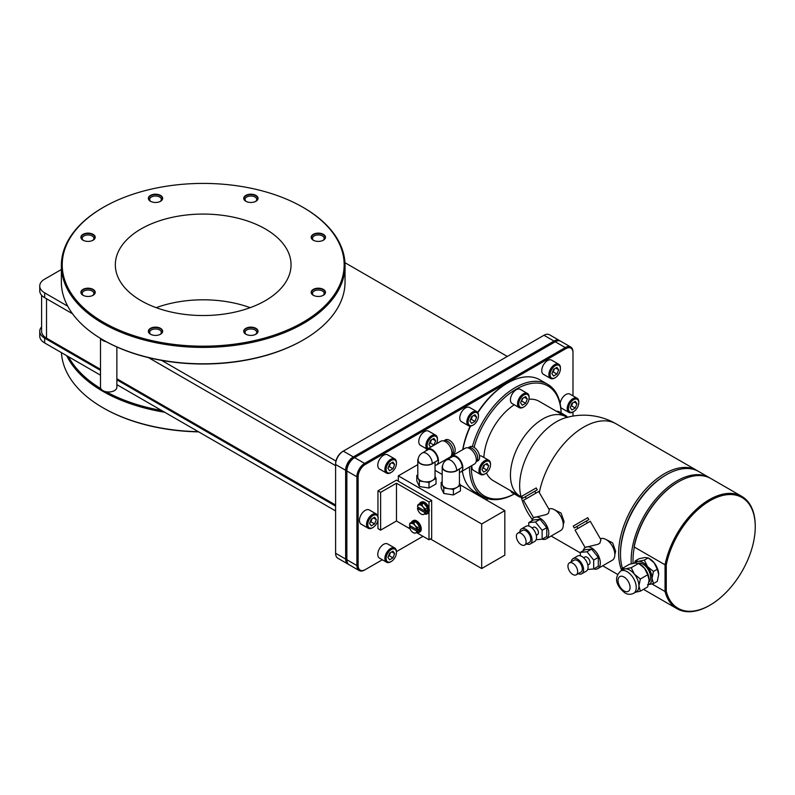<?xml version="1.0" encoding="UTF-8"?>
<svg xmlns="http://www.w3.org/2000/svg" width="795" height="795" viewBox="0 0 795 795"><rect width="100%" height="100%" fill="white"/><g stroke="black" fill="none" stroke-linecap="round" stroke-linejoin="round"><path stroke-width="1.19" d="M116.865 384.641L335.599 510.917M41.598 326.854A16.804 9.709 0 0 0 39.75 331.286A16.804 9.709 0 0 0 44.669 338.143L44.669 342.953L100.498 375.19M44.669 342.953A16.804 9.709 180 0 1 39.75 336.096L39.75 331.286M344.951 262.698L507.309 356.438M335.947 461.04L161.623 360.393A140.973 81.388 180 0 1 106.222 341.701A140.973 81.388 180 0 1 103.509 340.171A140.973 81.388 180 0 1 103.201 339.992M303.183 207.425A141.848 81.895 180 0 1 303.491 207.604A141.848 81.895 180 0 1 345.04 265.51L345.04 281.907A141.848 81.895 180 0 1 303.491 339.813L302.875 340.171A140.973 81.388 180 0 1 161.623 360.393M67.724 306.184L44.669 292.868A16.804 9.709 0 0 1 39.75 286.011A16.804 9.709 0 0 1 44.669 279.144L61.354 269.525M44.669 292.868L44.669 297.688L72.514 313.757M148.526 357.641L335.599 465.651M44.669 338.143L100.498 370.371M116.865 379.821L335.599 506.107M302.875 340.171L303.491 339.813A141.848 81.895 180 0 1 303.491 339.823A141.848 81.895 180 0 1 102.893 339.813A141.848 81.895 180 0 1 61.354 281.907L61.354 265.51A141.848 81.895 180 0 1 102.893 207.604L103.509 207.247A140.973 81.388 180 0 1 103.509 207.247A140.973 81.388 180 0 1 302.875 207.257A140.973 81.388 180 0 1 302.875 322.353A140.973 81.388 180 0 1 103.509 322.353A140.973 81.388 180 0 1 103.509 207.257L102.893 207.604M100.895 338.64A8.189 4.73 0 0 0 102.893 340.528A8.189 4.73 0 0 0 106.222 341.701M100.498 338.402L100.498 387.274A8.189 4.73 0 0 0 100.876 388.695A8.189 4.73 0 0 0 102.893 390.613A8.189 4.73 0 0 0 106.222 391.776A8.189 4.73 0 0 0 116.865 387.274L116.865 346.968M100.876 388.695A140.973 81.388 180 0 1 68.489 356.707M164.664 412.237A141.848 81.895 180 0 1 66.681 355.663M161.623 410.478A140.973 81.388 180 0 1 106.222 391.776M198.323 431.665A141.848 81.895 180 0 1 102.893 407.726A141.848 81.895 180 0 1 61.434 352.632M198.69 431.874A140.973 81.388 180 0 1 103.509 408.083A140.973 81.388 180 0 1 103.201 407.905M156.208 307.665A87.857 50.721 180 0 1 250.177 307.665M265.321 228.93A87.857 50.721 180 0 1 291.05 264.805A87.857 50.721 180 0 1 236.821 311.67A87.857 50.721 180 0 1 141.063 300.669A87.857 50.721 180 0 1 115.335 264.805A87.857 50.721 180 0 1 169.573 217.939A87.857 50.721 180 0 1 265.321 228.93M160.57 328.355A7.155 4.134 0 0 0 150.444 328.355A7.155 4.134 0 0 0 150.444 334.198L150.444 334.198A7.155 4.134 0 0 0 160.57 334.198A7.155 4.134 0 0 0 160.57 328.355M255.95 328.355A7.155 4.134 0 0 0 245.824 328.355A7.155 4.134 0 0 0 245.824 334.198L245.824 334.198A7.155 4.134 0 0 0 255.95 334.198A7.155 4.134 0 0 0 255.95 328.355M323.386 289.41A7.155 4.134 0 0 0 313.26 289.41A7.155 4.134 0 0 0 313.26 295.253L313.26 295.253A7.155 4.134 0 0 0 323.386 295.253A7.155 4.134 0 0 0 323.386 289.41M323.386 234.346A7.155 4.134 0 0 0 313.26 234.346A7.155 4.134 0 0 0 313.26 240.189L313.26 240.189A7.155 4.134 0 0 0 323.386 240.189A7.155 4.134 0 0 0 323.386 234.346M255.95 195.411A7.155 4.134 0 0 0 245.824 195.411A7.155 4.134 0 0 0 245.824 201.254L245.824 201.254A7.155 4.134 0 0 0 255.95 201.254A7.155 4.134 0 0 0 255.95 195.411M160.57 195.411A7.155 4.134 0 0 0 150.444 195.411A7.155 4.134 0 0 0 150.444 201.254L150.444 201.254A7.155 4.134 0 0 0 160.57 201.254A7.155 4.134 0 0 0 160.57 195.411M93.124 234.346A7.155 4.134 0 0 0 82.998 234.346A7.155 4.134 0 0 0 82.998 240.189L82.998 240.189A7.155 4.134 0 0 0 93.124 240.189A7.155 4.134 0 0 0 93.124 234.346M93.124 289.41A7.155 4.134 0 0 0 82.998 289.41A7.155 4.134 0 0 0 82.998 295.253L82.998 295.253A7.155 4.134 0 0 0 93.124 295.253A7.155 4.134 0 0 0 93.124 289.41M160.053 334.466A5.843 3.369 180 0 0 161.345 332.35A5.843 3.369 180 0 0 159.636 329.965A5.843 3.369 0 0 0 153.266 329.229A5.843 3.369 0 0 0 149.659 332.35A5.843 3.369 0 0 0 150.951 334.466M255.434 334.466A5.843 3.369 180 0 0 256.725 332.35A5.843 3.369 180 0 0 255.016 329.965A5.843 3.369 0 0 0 248.646 329.229A5.843 3.369 0 0 0 245.039 332.35A5.843 3.369 0 0 0 246.331 334.466M322.879 295.531A5.843 3.369 180 0 0 324.171 293.415A5.843 3.369 180 0 0 322.462 291.02A5.843 3.369 0 0 0 316.092 290.294A5.843 3.369 0 0 0 312.485 293.415A5.843 3.369 0 0 0 313.777 295.531M322.879 240.458A5.843 3.369 180 0 0 324.171 238.341A5.843 3.369 180 0 0 322.462 235.956A5.843 3.369 0 0 0 316.092 235.221A5.843 3.369 0 0 0 312.485 238.341A5.843 3.369 0 0 0 313.777 240.458M255.434 201.523A5.843 3.369 180 0 0 256.725 199.406A5.843 3.369 180 0 0 255.016 197.021A5.843 3.369 0 0 0 248.646 196.286A5.843 3.369 0 0 0 245.039 199.406A5.843 3.369 0 0 0 246.331 201.523M160.053 201.523A5.843 3.369 180 0 0 161.345 199.406A5.843 3.369 180 0 0 159.636 197.021A5.843 3.369 0 0 0 153.266 196.286A5.843 3.369 0 0 0 149.659 199.406A5.843 3.369 0 0 0 150.951 201.523M92.608 240.458A5.843 3.369 180 0 0 93.899 238.341A5.843 3.369 180 0 0 92.19 235.956A5.843 3.369 0 0 0 85.82 235.221A5.843 3.369 0 0 0 82.213 238.341A5.843 3.369 0 0 0 83.505 240.458M44.669 297.688A16.804 9.709 180 0 1 39.75 290.821L39.75 286.011M335.599 552.535L335.599 553.25A10.911 6.3 120 0 0 337.855 558.249L347.892 564.043A10.911 6.3 120 0 0 348.538 564.331M560.048 340.946A10.911 6.3 120 0 0 559.461 340.528L549.434 334.735A10.911 6.3 120 0 0 543.969 335.271L342.695 451.481A10.037 5.794 120 0 0 335.599 463.773L335.599 553.25L345.626 559.044A10.911 6.3 120 0 0 347.892 564.043M100.498 369.307L46.527 338.143A16.804 9.709 180 0 1 41.598 331.286L41.598 295.253M335.599 505.034L116.865 378.758M572.986 395.87L572.986 352.026A10.911 6.3 120 0 0 570.731 347.027L560.694 341.234A10.911 6.3 120 0 0 555.238 341.78L354.58 457.632A10.911 6.3 120 0 0 346.868 470.998L346.868 559.75L346.868 559.044L345.626 559.044L345.626 470.282A10.911 6.3 120 0 1 353.348 456.916L554.006 341.065L543.969 335.271M570.731 347.027A10.911 6.3 120 0 0 565.275 347.574L364.617 463.415A10.911 6.3 120 0 0 356.895 476.791L356.895 565.543L346.868 559.75A10.911 6.3 120 0 0 349.124 564.748L359.161 570.542A10.911 6.3 120 0 0 364.617 570.005L365.233 569.647A10.037 5.794 120 0 1 358.128 565.543L356.895 565.543A10.911 6.3 120 0 0 359.161 570.542M487.991 498.773L486.152 499.836M422.98 536.307L396.457 551.621M382.325 559.779L365.233 569.647M572.986 352.741A10.037 5.794 120 0 0 565.891 348.637L365.233 464.489A10.037 5.794 120 0 0 358.128 476.791L358.128 565.543M572.986 416.083L572.986 411.999A8.189 4.73 120 0 0 573.304 411.81M462.72 449.662A63.521 36.679 -60 0 1 470.153 426.16M477.676 412.456A63.521 36.679 -60 0 1 506.584 383.588L507.518 383.061A64.832 37.435 120 0 0 477.865 412.744M396.457 551.8L396.457 552.505A7.314 4.223 120 0 0 391.289 549.524A7.314 4.223 120 0 0 386.112 558.478A7.314 4.223 120 0 0 391.289 561.469A7.314 4.223 120 0 0 396.457 552.505L396.457 551.8A8.189 4.73 120 0 0 394.767 548.053L387.662 543.949A8.189 4.73 120 0 0 381.352 546.145A8.189 4.73 120 0 0 377.784 554.383A8.189 4.73 120 0 0 379.473 558.13L386.579 562.224A8.189 4.73 120 0 0 390.673 561.827A8.189 4.73 120 0 0 390.991 561.628M560.445 368.721L560.445 368.721A7.314 4.223 120 0 0 555.268 365.73A7.314 4.223 120 0 0 550.1 374.693A7.314 4.223 120 0 0 555.268 377.675A7.314 4.223 120 0 0 560.445 368.721L560.445 368.005A8.189 4.73 120 0 0 558.746 364.259L551.65 360.155A8.189 4.73 120 0 0 545.34 362.351A8.189 4.73 120 0 0 541.763 370.589A8.189 4.73 120 0 0 543.462 374.336L550.557 378.44A8.189 4.73 120 0 0 554.652 378.032A8.189 4.73 120 0 0 554.97 377.834M478.451 416.053L478.451 416.053A7.314 4.223 120 0 0 473.283 413.072A7.314 4.223 120 0 0 468.106 422.026A7.314 4.223 120 0 0 473.283 425.007A7.314 4.223 120 0 0 478.451 416.053L478.451 415.338A8.189 4.73 120 0 0 476.752 411.591L469.656 407.497A8.189 4.73 120 0 0 463.346 409.693A8.189 4.73 120 0 0 459.768 417.932A8.189 4.73 120 0 0 461.468 421.678L468.573 425.772A8.189 4.73 120 0 0 472.657 425.365A8.189 4.73 120 0 0 472.975 425.176M436.475 443.779A7.314 4.223 120 0 0 437.449 439.724L437.449 439.009A8.189 4.73 120 0 0 435.759 435.262L428.654 431.168A8.189 4.73 120 0 0 422.354 433.354A8.189 4.73 120 0 0 418.776 441.593A8.189 4.73 120 0 0 420.476 445.339L427.134 449.195M396.457 463.396L396.457 463.396A7.314 4.223 120 0 0 391.289 460.404A7.314 4.223 120 0 0 386.112 469.368A7.314 4.223 120 0 0 391.289 472.349A7.314 4.223 120 0 0 396.457 463.396L396.457 462.68A8.189 4.73 120 0 0 394.767 458.934L387.662 454.829A8.189 4.73 120 0 0 381.352 457.026A8.189 4.73 120 0 0 377.784 465.264A8.189 4.73 120 0 0 379.473 469.01L386.579 473.114A8.189 4.73 120 0 0 390.673 472.707A8.189 4.73 120 0 0 390.991 472.508M560.733 407.229A8.189 4.73 120 0 0 561.797 408.312L568.902 412.406A8.189 4.73 120 0 0 572.986 411.999L573.612 411.641A7.314 4.223 120 0 0 578.78 402.687L578.78 401.972A8.189 4.73 120 0 0 577.081 398.225A8.189 4.73 120 0 0 570.78 400.422A8.189 4.73 120 0 0 567.203 408.66A8.189 4.73 120 0 0 568.902 412.406M577.081 398.225L569.985 394.131A8.189 4.73 120 0 0 564.023 395.97A8.189 4.73 120 0 0 560.147 403.671M378.122 517.823L378.122 518.539A7.314 4.223 120 0 0 372.954 515.558A7.314 4.223 120 0 0 367.777 524.511A7.314 4.223 120 0 0 372.954 527.492A7.314 4.223 120 0 0 378.122 518.539L378.122 517.823A8.189 4.73 120 0 0 376.423 514.077L369.327 509.983A8.189 4.73 120 0 0 363.017 512.169A8.189 4.73 120 0 0 359.439 520.407A8.189 4.73 120 0 0 361.139 524.153L368.244 528.258A8.189 4.73 120 0 0 372.328 527.85A8.189 4.73 120 0 0 372.646 527.661M416.878 532.789L428.992 539.785L431.665 538.245L431.665 500.453L396.476 480.14L377.953 490.833L380.616 492.373L396.476 483.221L396.476 521.003L380.616 530.156L380.616 492.373M380.616 530.156L377.953 528.615L377.953 520.149M377.953 516.313L377.953 490.833M462.332 471.057A64.832 37.435 120 0 0 475.102 492.135L482.883 496.627A64.832 37.435 120 0 0 514.355 493.953M469.447 466.953L469.447 466.953A64.832 37.435 120 0 0 482.883 496.627M561.131 412.933A64.832 37.435 120 0 0 547.705 384.333A64.832 37.435 120 0 0 472.389 446.591M547.705 384.333L539.934 379.841A64.832 37.435 120 0 0 507.518 383.061M470.501 426.13A64.832 37.435 120 0 0 462.909 449.553M561.101 412.913A63.521 36.679 120 0 0 523.199 385.754A63.521 36.679 120 0 0 474.088 447.356M471.316 465.87A63.521 36.679 120 0 0 471.306 466.953A63.521 36.679 120 0 0 514.325 493.934M486.431 472.965A45.842 26.464 120 0 0 493.298 480.717L519.94 496.1A45.842 26.464 120 0 1 510.45 475.112A45.842 26.464 -60 0 1 530.454 428.982A45.842 26.464 -60 0 1 565.782 416.699L567.749 417.405M483.867 457.443A45.842 26.464 -60 0 1 514.266 404.784M528.993 399.239A45.842 26.464 -60 0 1 539.139 401.316L565.782 416.699M471.922 465.522A8.189 4.73 120 0 0 471.842 466.635A8.189 4.73 120 0 0 473.542 470.382L480.637 474.486A8.189 4.73 120 0 0 484.731 474.078A8.189 4.73 120 0 0 485.049 473.89M490.525 464.767L490.525 464.767A7.314 4.223 120 0 0 485.347 461.786A7.314 4.223 120 0 0 480.18 470.739A7.314 4.223 120 0 0 485.347 473.721A7.314 4.223 120 0 0 490.525 464.767L490.525 464.051A8.189 4.73 120 0 0 488.826 460.305L481.72 456.211A8.189 4.73 120 0 0 479.484 455.893M510.698 490.763A8.189 4.73 120 0 0 512.129 492.661L519.224 496.766A8.189 4.73 120 0 0 521.222 497.114M567.302 417.305A8.189 4.73 120 0 0 566 415.745L558.905 411.651A8.189 4.73 120 0 0 556.54 411.363M529.112 397.212L529.112 397.927A7.314 4.223 120 0 0 523.935 394.946A7.314 4.223 120 0 0 518.767 403.9A7.314 4.223 120 0 0 523.935 406.881A7.314 4.223 120 0 0 529.112 397.927L529.112 397.212A8.189 4.73 120 0 0 529.112 397.212A8.189 4.73 120 0 0 527.413 393.465L520.318 389.371A8.189 4.73 120 0 0 514.007 391.567A8.189 4.73 120 0 0 510.43 399.805A8.189 4.73 120 0 0 512.129 403.552L519.224 407.646A8.189 4.73 120 0 0 523.319 407.239A8.189 4.73 120 0 0 523.637 407.05M614.833 554.522L615.638 551.352L612.627 542.836L606.148 539.576A12.293 7.095 -120 0 0 600.374 538.781M697.821 471.038A64.832 37.435 120 0 0 696.907 470.471A64.832 37.435 120 0 0 646.951 487.842A64.832 37.435 120 0 0 618.649 553.091A64.832 37.435 120 0 0 621.611 570.094M563.277 524.76L564.082 521.59L561.081 513.073L554.592 509.814A12.293 7.095 -120 0 0 548.818 509.009M542.16 539.169A12.293 7.095 -120 0 0 546.225 538.871L560.733 530.494A12.293 7.095 -120 0 0 562.621 520.645A12.293 7.095 -120 0 0 554.592 509.814M546.225 538.871A12.293 7.095 -120 0 0 548.113 529.023A12.293 7.095 -120 0 0 540.083 518.191A12.293 7.095 -120 0 0 533.942 517.585A12.293 7.095 -120 0 0 531.646 520.954M533.942 517.585L546.374 514.564L548.302 513.441L549.365 509.943L538.722 491.529L523.488 500.323L533.584 517.813M534.747 491.31L522.742 498.236L537.291 489.829L534.747 491.31L535.83 493.198M537.291 489.829L536.208 487.941L522.981 495.573L521.649 496.348L522.742 498.236M536.118 539.726L542.12 539.189L546.751 536.516L546.751 527.632L540.083 519.334L533.415 519.93L528.784 522.603L528.784 526.032M540.083 519.334L535.452 522.007L528.784 522.603M546.751 527.632L542.12 530.305L535.452 522.007M542.12 539.189L542.12 530.305M536.297 535.303L537.569 534.568A4.233 2.445 -120 0 0 538.444 532.63A4.233 2.445 -120 0 0 536.595 528.367A4.233 2.445 -120 0 0 533.336 527.234L532.064 527.969M521.52 528.864A8.735 5.038 -120 0 1 528.248 531.199A8.735 5.038 -120 0 1 532.054 539.984A8.735 5.038 60 0 1 530.245 543.989L534.727 541.405A8.735 5.038 60 0 0 536.536 537.4A8.735 5.038 -120 0 0 532.72 528.615A8.735 5.038 -120 0 0 525.992 526.28L521.52 528.864A8.735 5.038 -120 0 0 519.751 532.024M530.245 543.989A8.735 5.038 60 0 1 526.628 543.929M524.69 545.052L529.321 542.379A6.877 3.965 60 0 0 530.742 539.229A6.877 3.965 -120 0 0 527.741 532.312A6.877 3.965 -120 0 0 522.444 530.464L517.813 533.137A6.877 3.965 -120 0 0 516.392 536.287A6.877 3.965 60 0 0 519.393 543.214A6.877 3.965 60 0 0 524.69 545.052A6.877 3.965 60 0 0 526.111 541.902A6.877 3.965 -120 0 0 523.11 534.985A6.877 3.965 -120 0 0 517.813 533.137M593.716 568.932A12.293 7.095 -120 0 0 597.78 568.634L612.289 560.256A12.293 7.095 -120 0 0 614.177 550.408A12.293 7.095 -120 0 0 606.148 539.576M597.78 568.634A12.293 7.095 -120 0 0 599.669 558.786A12.293 7.095 -120 0 0 591.639 547.954A12.293 7.095 -120 0 0 585.488 547.348A12.293 7.095 -120 0 0 583.202 550.716M585.488 547.348L597.919 544.327L599.857 543.204L600.911 539.706L590.278 521.291L575.043 530.086L585.14 547.576M586.293 521.073L574.288 527.999L588.847 519.602L586.293 521.073L587.386 522.961M588.847 519.602L587.753 517.704L573.205 526.111L574.288 527.999M587.674 569.498L593.676 568.962L598.307 566.288L598.307 557.394L591.639 549.097L584.971 549.693L580.34 552.366L580.34 555.804M591.639 549.097L587.008 551.77L580.34 552.366M598.307 557.394L593.676 560.068L587.008 551.77M593.676 568.962L593.676 560.068M587.843 565.066L589.125 564.331A4.233 2.445 -120 0 0 589.999 562.393A4.233 2.445 -120 0 0 588.151 558.13A4.233 2.445 -120 0 0 584.891 556.997L583.61 557.732M573.066 558.627A8.735 5.038 -120 0 1 579.803 560.962A8.735 5.038 -120 0 1 583.61 569.757A8.735 5.038 60 0 1 581.801 573.752L586.283 571.168A8.735 5.038 60 0 0 588.081 567.163A8.735 5.038 -120 0 0 584.275 558.378A8.735 5.038 -120 0 0 577.548 556.043L573.066 558.627A8.735 5.038 -120 0 0 571.307 561.787M581.801 573.752A8.735 5.038 60 0 1 578.184 573.692M576.246 574.815L580.877 572.142A6.877 3.965 60 0 0 582.298 568.991A6.877 3.965 -120 0 0 579.297 562.075A6.877 3.965 -120 0 0 574 560.236L569.369 562.91A6.877 3.965 -120 0 0 567.948 566.05A6.877 3.965 60 0 0 570.949 572.976A6.877 3.965 60 0 0 576.246 574.815A6.877 3.965 60 0 0 577.667 571.665A6.877 3.965 -120 0 0 574.666 564.748A6.877 3.965 -120 0 0 569.369 562.91M620.497 554.155L620.497 553.091A63.521 36.679 120 0 1 665.415 475.291L666.339 474.754A64.832 37.435 120 0 0 620.497 554.155A64.832 37.435 120 0 0 622.455 568.316M710.173 478.153A64.832 37.435 120 0 0 709.408 477.696A64.832 37.435 120 0 0 659.452 495.066A64.832 37.435 120 0 0 631.15 560.306A64.832 37.435 120 0 0 631.25 563.794M643.513 589.324A64.832 37.435 120 0 0 644.576 589.989A64.832 37.435 120 0 0 645.361 590.417M633.088 563.387A63.521 36.679 -60 0 1 632.999 560.306A63.521 36.679 -60 0 1 634.172 547.854L634.172 546.374A63.958 36.928 -60 0 1 677.916 482.148A63.958 36.928 -60 0 1 678.224 481.979M709.408 477.696L698.755 471.544A64.832 37.435 120 0 0 666.339 474.754M643.672 589.234A64.832 37.435 120 0 0 646.126 590.874L676.992 608.702A64.832 37.435 -60 0 1 665.047 591.51L666.28 591.42A63.958 36.928 120 0 0 710.024 605.134A63.958 36.928 120 0 0 755.25 526.797A63.958 36.928 120 0 0 715.818 497.779A63.958 36.928 120 0 0 666.28 564.907L665.047 564.818A64.832 37.435 -60 0 1 697.394 508.403A64.832 37.435 -60 0 1 741.824 496.408A64.832 37.435 -60 0 1 755.25 526.081A64.832 37.435 -60 0 1 755.25 526.449M741.824 496.408L710.949 478.58A64.832 37.435 120 0 0 678.532 481.8A64.832 37.435 120 0 0 634.172 546.99L665.047 564.818L665.047 591.51L651.97 583.967M709.716 605.303A64.832 37.435 -60 0 1 709.408 605.492A64.832 37.435 -60 0 1 676.992 608.702M666.28 564.907L666.28 591.42M647.498 584.802L653.46 583.58L657.276 581.374L658.687 574.497A12.879 7.433 -120 0 0 654.136 562.761L648.173 557.911L645.023 557.504L639.061 558.716L635.245 560.922L634.559 563.128M653.46 583.58L652.049 578.323A12.879 7.433 -120 0 0 647.498 566.587L644.347 560.107L648.173 557.911L649.585 558.716A12.879 7.433 60 0 1 654.136 562.761L657.276 569.24L653.46 571.436L647.498 566.587A12.879 7.433 -120 0 0 638.385 561.33L635.245 560.922M658.687 574.497L657.276 569.24M648.412 584.633A12.879 7.433 -120 0 0 652.049 578.323L653.46 571.436M644.347 560.107L638.385 561.33A12.879 7.433 -120 0 0 635.215 563.049M648.949 582.129A10.911 6.3 -120 0 0 649.903 573.245A10.911 6.3 -120 0 0 642.946 564.152A10.911 6.3 -120 0 0 638.276 563.277M635.493 592.235L640.343 591.162L647.706 586.899L649.118 580.022A12.879 7.433 -120 0 0 644.566 568.286L638.604 563.426L635.453 563.029L629.491 564.241L622.127 568.505L621.471 570.591M640.343 591.162L638.932 585.895A12.879 7.433 -120 0 0 634.38 574.169L631.23 567.69L638.604 563.426L640.015 564.241A12.879 7.433 60 0 1 644.566 568.286L647.706 574.765L640.343 579.018L634.38 574.169A12.879 7.433 -120 0 0 629.819 570.124A12.879 7.433 -120 0 0 625.268 568.902L622.127 568.505M649.118 580.022L647.706 574.765M633.575 593.348A12.879 7.433 -120 0 0 635.553 583.023A12.879 7.433 -120 0 0 627.136 571.675A12.879 7.433 -120 0 0 620.696 571.039C611.792 579.585 619.226 588.34 624.959 592.921C627.613 594.61 630.485 594.749 633.575 593.348L636.258 591.798A12.879 7.433 -120 0 0 638.932 585.895L640.343 579.018M631.23 567.69L625.268 568.902A12.879 7.433 -120 0 0 623.379 569.488L620.696 571.039M488.826 460.305A8.189 4.73 120 0 0 482.515 462.501A8.189 4.73 120 0 0 478.948 470.739A8.189 4.73 120 0 0 480.637 474.486M487.027 463.435L483.678 465.363L481.999 469.686L483.678 472.071L487.027 470.133L488.696 465.82L487.027 463.435M525.614 396.596L522.265 398.534L520.586 402.846L522.265 405.231L525.614 403.294L527.284 398.981L525.614 396.596M566.438 417.027A7.314 4.223 120 0 0 565.682 416.64M519.841 496.04A7.314 4.223 120 0 0 520.556 496.497M488.696 465.82L485.795 464.141M487.027 470.133L483.32 467.997L484.533 464.876M482.466 468.493L483.32 467.997M521.053 401.654L523.12 398.037M527.284 398.981L524.382 397.301M525.614 403.294L521.908 401.157M527.413 393.465A8.189 4.73 120 0 0 521.103 395.662A8.189 4.73 120 0 0 517.535 403.9A8.189 4.73 120 0 0 519.224 407.646M566 415.745A8.189 4.73 120 0 0 563.635 415.457M517.793 494.858A8.189 4.73 120 0 0 519.224 496.766M358.128 476.791L356.895 476.791L346.868 470.998L346.868 470.282L346.868 559.044M343.311 451.123A10.911 6.3 120 0 0 335.599 464.489L345.626 470.282L346.868 470.282A10.037 5.794 120 0 1 353.964 457.98L353.348 456.916L343.311 451.123L342.695 451.481M354.58 457.632L353.964 457.98L354.58 457.632L364.617 463.415L365.233 464.489M559.461 340.528A10.911 6.3 120 0 0 554.006 341.065L554.622 342.138M394.767 548.053A8.189 4.73 120 0 0 388.457 550.239A8.189 4.73 120 0 0 384.879 558.478A8.189 4.73 120 0 0 386.579 562.224M392.959 551.173L389.61 553.111L387.94 557.424L389.61 559.809L392.959 557.881L394.638 553.558L392.959 551.173M394.638 553.558L391.736 551.889M392.959 557.881L389.262 555.735L390.474 552.614M388.397 556.232L389.262 555.735M558.746 364.259A8.189 4.73 120 0 0 552.436 366.455A8.189 4.73 120 0 0 548.868 374.693A8.189 4.73 120 0 0 550.557 378.44M556.947 367.389L553.598 369.317L551.919 373.64L553.598 376.025L556.947 374.087L558.627 369.764L556.947 367.389M558.627 369.764L555.715 368.095M556.947 374.087L553.24 371.951L554.453 368.82M552.386 372.448L553.24 371.951M476.752 411.591A8.189 4.73 120 0 0 470.451 413.788A8.189 4.73 120 0 0 466.874 422.026A8.189 4.73 120 0 0 468.573 425.772M474.953 414.722L471.604 416.659L469.925 420.972L471.604 423.357L474.953 421.42L476.632 417.107L474.953 414.722M476.632 417.107L473.731 415.427M474.953 421.42L471.246 419.283L472.459 416.163M470.392 419.78L471.246 419.283M435.759 435.262A8.189 4.73 120 0 0 429.449 437.459A8.189 4.73 120 0 0 425.882 445.697A8.189 4.73 120 0 0 427.173 449.165M437.449 439.009L437.449 439.724A7.314 4.223 120 0 0 432.281 436.743A7.314 4.223 120 0 0 427.114 445.697A7.314 4.223 120 0 0 428.088 448.628M433.961 438.393L430.612 440.331L428.932 444.644L430.612 447.029L433.961 445.091L435.63 440.778L433.961 438.393M435.63 440.778L432.728 439.098M433.961 445.091L430.254 442.954L431.466 439.834M429.399 443.451L430.254 442.954M394.767 458.934A8.189 4.73 120 0 0 388.457 461.13A8.189 4.73 120 0 0 384.879 469.368A8.189 4.73 120 0 0 386.579 473.114M392.959 462.064L389.61 463.992L387.94 468.315L389.61 470.7L392.959 468.762L394.638 464.449L392.959 462.064M394.638 464.449L391.736 462.769M392.959 468.762L389.262 466.625L390.474 463.495M388.397 467.122L389.262 466.625M578.78 401.972L578.78 402.687A7.314 4.223 120 0 0 573.612 399.706A7.314 4.223 120 0 0 568.435 408.66A7.314 4.223 120 0 0 573.612 411.641M575.282 401.356L571.933 403.294L570.254 407.606L571.933 409.991L575.282 408.054L576.961 403.741L575.282 401.356M576.961 403.741L574.06 402.061M575.282 408.054L571.575 405.917L572.788 402.797M570.721 406.414L571.575 405.917M376.423 514.077A8.189 4.73 120 0 0 370.122 516.273A8.189 4.73 120 0 0 366.545 524.511A8.189 4.73 120 0 0 368.244 528.258M374.624 517.207L371.275 519.135L369.596 523.458L371.275 525.843L374.624 523.905L376.303 519.592L374.624 517.207M376.303 519.592L373.402 517.913M374.624 523.905L370.917 521.768L372.13 518.648M370.063 522.265L370.917 521.768M409.991 528.814L396.476 521.003M398.325 481.204L398.325 475.857L481.681 523.985L481.681 568.544L430.433 538.95M428.992 539.785L428.992 512.119A6.549 3.776 -120 0 0 428.992 508.273L428.992 502.003L431.665 500.453M425.255 514.166A6.549 3.776 -120 0 0 427.024 513.908L427.949 513.371A6.549 3.776 -120 0 0 428.992 512.119M428.992 508.273A6.549 3.776 -120 0 0 424.669 502.351A6.549 3.776 -120 0 0 421.4 502.033L420.476 502.569A6.549 3.776 -120 0 0 419.412 503.851M427.024 513.908A6.549 3.776 -120 0 0 428.028 508.661A6.549 3.776 -120 0 0 423.745 502.887A6.549 3.776 -120 0 0 420.476 502.569M428.992 502.003L396.476 483.221M417.226 532.7A6.549 3.776 -120 0 0 418.995 532.441L419.919 531.905A6.549 3.776 -120 0 0 420.923 526.658A6.549 3.776 -120 0 0 416.65 520.894A6.549 3.776 -120 0 0 413.37 520.566L412.446 521.103A6.549 3.776 -120 0 0 411.383 522.385M418.995 532.441A6.549 3.776 -120 0 0 419.998 527.194A6.549 3.776 -120 0 0 415.725 521.421A6.549 3.776 -120 0 0 412.446 521.103M409.435 526.886L416.878 531.179L418.299 530.434L410.737 526.071L409.435 526.886A5.346 3.091 -120 0 0 411.263 530.941A5.346 3.091 -120 0 0 413.161 532.62A5.346 3.091 -120 0 0 415.05 533.127L419.502 531.477L419.502 526.439L415.725 521.729L411.939 522.067L409.962 523.209L409.435 525.316L416.878 529.619A5.346 3.091 -120 0 0 415.05 525.565A5.346 3.091 -120 0 0 411.263 523.378A5.346 3.091 -120 0 0 409.435 525.316M413.38 532.739L415.05 533.127A5.346 3.091 -120 0 0 416.878 531.179M413.748 532.958L413.161 532.62M417.524 532.62L416.997 531.189M416.878 529.619L417.524 527.572L415.05 525.565L413.748 522.871L409.962 523.209M418.299 530.434L418.299 528.864L416.997 529.619M419.502 526.439L417.524 527.572M415.725 521.729L413.748 522.871M398.325 475.857L417.792 464.618M481.681 568.544L504.825 555.168L504.825 510.619L481.681 523.985M435.044 470.322L442.179 474.446M460.176 484.831L504.825 510.619M417.792 474.863L416.799 475.44L416.799 480.965L419.372 486.52L428.992 488.011L436.038 483.946L436.038 478.421L435.044 476.275M442.179 481.82L441.185 482.396L441.185 487.921L443.769 493.466L453.379 494.957L460.424 490.893L460.424 485.367L459.43 483.221M428.992 488.011L428.992 482.486L436.038 478.421M419.372 486.52L419.372 480.995L428.992 482.486M416.799 475.44L419.372 480.995M418.289 458.516A8.626 4.979 0 0 0 417.792 460.176L417.792 476.93A8.626 4.979 0 0 0 418.091 478.222A8.626 4.979 0 0 0 420.316 480.448A8.626 4.979 0 0 0 424.182 481.74A8.626 4.979 0 0 0 432.51 480.448A8.626 4.979 0 0 0 435.044 476.93L435.044 461.974M417.792 460.176A8.626 4.979 0 0 0 420.316 463.694A8.626 4.979 0 0 0 433.951 462.601L432.281 463.565A8.298 4.79 180 0 1 420.555 463.565A8.298 4.79 0 0 1 418.12 460.176A8.298 8.298 0 0 1 422.274 452.991A8.298 4.79 60 0 1 428.664 455.217A8.298 4.79 60 0 1 432.281 463.565M433.951 462.601L437.836 460.355A8.298 4.79 -120 0 0 434.219 452.007A8.298 4.79 -120 0 0 427.829 449.781L422.274 452.991M425.872 450.914A9.172 5.297 60 0 1 427.392 449.026A9.172 5.297 60 0 1 431.973 449.483A9.172 5.297 60 0 1 437.966 457.562A9.172 5.297 60 0 1 436.554 464.906A9.172 5.297 60 0 1 435.044 465.333M427.392 449.026L440.877 441.235A9.172 5.297 60 0 1 445.468 441.692A9.172 5.297 60 0 1 451.451 449.771A9.172 5.297 60 0 1 450.05 457.115L436.554 464.906M447.625 441.334A8.079 4.661 60 0 1 452.902 448.45A8.079 4.661 60 0 1 451.669 454.919L453.518 453.856A8.079 4.661 60 0 0 454.75 447.386A8.079 4.661 60 0 0 449.473 440.271A8.079 4.661 60 0 0 445.439 439.864L443.6 440.937A8.079 4.661 60 0 1 447.625 441.334M442.676 465.463A8.626 4.979 0 0 0 442.179 467.132L442.179 483.877A8.626 4.979 0 0 0 442.477 485.169L443.769 487.941L453.379 489.432L460.424 485.367M441.185 482.396L442.477 485.169A8.626 4.979 0 0 0 444.713 487.405A8.626 4.979 0 0 0 448.569 488.687A8.626 4.979 0 0 0 456.906 487.405A8.626 4.979 0 0 0 459.43 483.877L459.43 468.921M453.379 494.957L453.379 489.432M443.769 493.466L443.769 487.941M442.179 467.132A8.626 4.979 0 0 0 444.713 470.65A8.626 4.979 0 0 0 458.337 469.557L456.668 470.511A8.298 4.79 180 0 1 444.942 470.511A8.298 4.79 0 0 1 442.507 467.132A8.298 8.298 0 0 1 446.661 459.947A8.298 4.79 60 0 1 453.051 462.163A8.298 4.79 60 0 1 456.668 470.511M450.258 457.86A9.172 5.297 60 0 1 451.779 455.982A9.172 5.297 60 0 1 456.36 456.429A9.172 5.297 60 0 1 462.352 464.509A9.172 5.297 60 0 1 460.941 471.862A9.172 5.297 60 0 1 459.43 472.29M458.337 469.557L462.223 467.301A8.298 4.79 -120 0 0 458.606 458.953A8.298 4.79 -120 0 0 452.216 456.737L446.661 459.947M451.779 455.982L465.264 448.191A9.172 5.297 60 0 1 469.855 448.648A9.172 5.297 60 0 1 475.837 456.728A9.172 5.297 60 0 1 474.436 464.071L460.941 471.862M472.011 448.291A8.079 4.661 60 0 1 477.288 455.396A8.079 4.661 60 0 1 476.056 461.875L477.904 460.812A8.079 4.661 60 0 0 479.147 454.333A8.079 4.661 60 0 0 473.87 447.217A8.079 4.661 60 0 0 469.825 446.82L467.987 447.883A8.079 4.661 60 0 1 472.011 448.291M417.464 508.353L424.908 512.646L426.329 511.901L418.766 507.528L417.464 508.353A5.346 3.091 -120 0 0 419.293 512.407A5.346 3.091 -120 0 0 421.181 514.087A5.346 3.091 -120 0 0 423.079 514.594L427.531 512.944L427.531 507.896L423.745 503.195L419.969 503.533L417.991 504.676L417.464 506.783L424.908 511.076A5.346 3.091 -120 0 0 423.079 507.021L421.767 504.338L419.293 504.845A5.346 3.091 -120 0 0 417.464 506.783M426.329 511.901L426.329 510.33L424.908 511.076M425.027 511.076L425.554 509.038L423.079 507.021A5.346 3.091 -120 0 0 419.293 504.845L417.991 504.676M421.41 514.206L423.079 514.594A5.346 3.091 -120 0 0 424.908 512.646M425.554 514.087L425.027 512.646M423.745 503.195L421.767 504.338M427.531 507.896L425.554 509.038M92.608 295.531A5.843 3.369 180 0 0 93.899 293.415A5.843 3.369 180 0 0 92.19 291.02A5.843 3.369 0 0 0 85.82 290.294A5.843 3.369 0 0 0 82.213 293.415A5.843 3.369 0 0 0 83.505 295.531M345.04 265.51A141.848 81.895 180 0 1 303.491 323.426A141.848 81.895 180 0 1 148.913 341.174A141.848 81.895 180 0 1 61.354 265.51M150.543 334.258A6.877 3.965 180 0 1 148.625 331.505A6.877 3.965 180 0 1 152.869 327.838A6.877 3.965 180 0 1 160.361 328.703A6.877 3.965 180 0 1 162.379 331.505A6.877 3.965 180 0 1 160.461 334.258M245.923 334.258A6.877 3.965 180 0 1 244.005 331.505A6.877 3.965 180 0 1 248.249 327.838A6.877 3.965 180 0 1 255.742 328.703A6.877 3.965 180 0 1 257.759 331.505A6.877 3.965 180 0 1 255.841 334.258M313.369 295.313A6.877 3.965 180 0 1 311.451 292.57A6.877 3.965 180 0 1 315.695 288.903A6.877 3.965 180 0 1 323.187 289.758A6.877 3.965 180 0 1 325.205 292.57A6.877 3.965 180 0 1 323.287 295.313M313.369 240.249A6.877 3.965 180 0 1 311.451 237.496A6.877 3.965 180 0 1 315.695 233.829A6.877 3.965 180 0 1 323.187 234.694A6.877 3.965 180 0 1 325.205 237.496A6.877 3.965 180 0 1 323.287 240.249M245.923 201.314A6.877 3.965 180 0 1 244.005 198.561A6.877 3.965 180 0 1 248.249 194.894A6.877 3.965 180 0 1 255.742 195.759A6.877 3.965 180 0 1 257.759 198.561A6.877 3.965 180 0 1 255.841 201.314M150.543 201.314A6.877 3.965 180 0 1 148.625 198.561A6.877 3.965 180 0 1 152.869 194.894A6.877 3.965 180 0 1 160.361 195.759A6.877 3.965 180 0 1 162.379 198.561A6.877 3.965 180 0 1 160.461 201.314M83.097 240.249A6.877 3.965 180 0 1 81.179 237.496A6.877 3.965 180 0 1 85.423 233.829A6.877 3.965 180 0 1 92.926 234.694A6.877 3.965 180 0 1 94.933 237.496A6.877 3.965 180 0 1 93.015 240.249M83.097 295.313A6.877 3.965 180 0 1 81.179 292.57A6.877 3.965 180 0 1 85.423 288.903A6.877 3.965 180 0 1 92.926 289.758A6.877 3.965 180 0 1 94.933 292.57A6.877 3.965 180 0 1 93.015 295.313M46.527 338.143L46.527 298.751M532.243 519.374A64.832 64.832 0 0 1 520.705 495.086A52.212 30.15 120 0 1 519.662 485.636A52.212 30.15 -60 0 1 565.295 417.862A64.832 64.832 0 0 1 616.175 423.864L696.907 470.471M551.342 536.158A64.832 64.832 0 0 1 551.134 536.039A64.832 37.435 120 0 0 551.342 536.158L580.34 552.893M539.338 492.582A64.832 37.435 -60 0 1 571.625 435.968A64.832 37.435 -60 0 1 616.175 423.864M624.055 590.923A8.516 4.919 -120 0 0 630.067 587.445A8.516 4.919 -120 0 0 624.055 577.021A8.516 4.919 -120 0 0 618.033 580.499A8.516 4.919 -120 0 0 624.055 590.923M565.891 348.637L565.275 347.574L555.238 341.78M103.509 340.171L102.893 339.813M103.509 408.083L102.893 407.726M521.54 497.451L519.94 496.1M525.286 496.766L526.379 498.654M602.69 565.802L617.635 574.427M576.842 526.529L577.935 528.417M643.473 589.343L644.576 589.989M677.916 482.148L678.532 481.8M755.25 526.797L755.25 526.081M710.024 605.134L709.408 605.492M485.347 473.721L484.731 474.078M523.935 406.881L523.319 407.239M391.289 561.469L390.673 561.827M555.268 377.675L554.652 378.032M473.283 425.007L472.657 425.365M391.289 472.349L390.673 472.707M372.954 527.492L372.328 527.85M421.181 514.087L421.767 514.425M302.875 207.257L303.491 207.604"/></g></svg>
